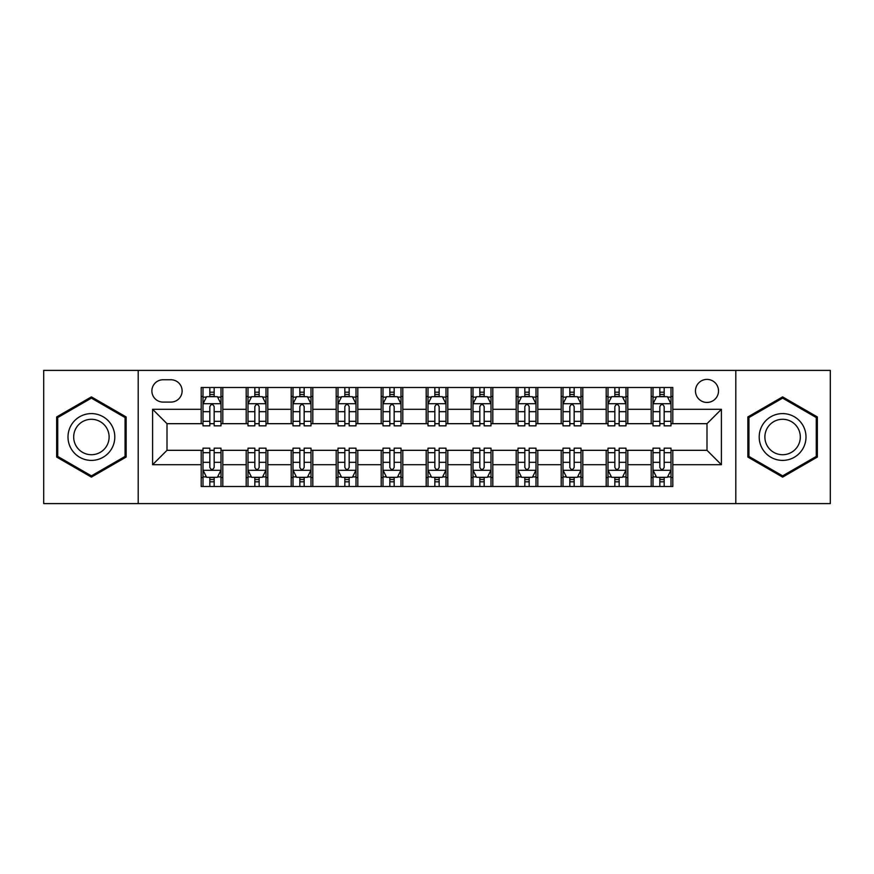 <?xml version="1.0" encoding="UTF-8"?>
<svg xmlns="http://www.w3.org/2000/svg" width="874" height="874" viewBox="0 0 874 874"><rect width="100%" height="100%" fill="white"/><g stroke="black" fill="none" stroke-linecap="round" stroke-linejoin="round"><path stroke-width="1.31" d="M707 379.403A11.515 11.515 0 0 0 695.475 390.918A11.515 11.515 0 0 0 707 402.444A11.515 11.515 0 0 0 718.515 390.918A11.515 11.515 0 0 0 707 379.403M735.799 503.599L830.3 503.599L830.3 370.401L735.799 370.401L735.799 503.599L138.201 503.599L138.201 370.401L43.7 370.401L43.7 503.599L138.201 503.599M163.045 402.084L170.965 402.084A11.165 11.165 0 0 0 182.12 390.918A11.165 11.165 0 0 0 170.965 379.764L163.045 379.764A11.165 11.165 0 0 0 151.879 390.918A11.165 11.165 0 0 0 163.045 402.084M735.799 370.401L138.201 370.401M201.195 464.717L152.6 464.717L152.6 409.283L201.195 409.283L201.195 423.682L167 423.682L167 450.318L201.195 450.318L201.195 486.501L672.805 486.501L672.805 450.318L707 450.318L707 423.682L672.805 423.682L672.805 409.283L721.4 409.283L721.4 464.717L672.805 464.717M672.805 409.283L672.805 387.499L201.195 387.499L201.195 409.283M651.196 387.499L651.196 423.682L652.998 423.682M659.837 423.682L664.164 423.682M671.003 423.682L672.805 423.682M651.196 423.682L626.003 423.682M606.195 387.499L606.195 423.682L607.998 423.682M614.837 423.682L619.163 423.682M606.195 423.682L581.002 423.682M561.195 387.499L561.195 423.682L562.998 423.682M569.837 423.682L574.163 423.682M561.195 423.682L536.002 423.682M516.195 387.499L516.195 423.682L517.998 423.682M524.837 423.682L529.163 423.682M516.195 423.682L491.002 423.682M471.195 387.499L471.195 423.682L472.998 423.682M479.837 423.682L484.163 423.682M471.195 423.682L446.002 423.682M426.195 387.499L426.195 423.682L427.998 423.682M434.837 423.682L439.163 423.682M426.195 423.682L401.002 423.682M381.195 387.499L381.195 423.682L382.998 423.682M389.837 423.682L394.163 423.682M381.195 423.682L356.002 423.682M336.195 387.499L336.195 423.682L337.998 423.682M344.837 423.682L349.163 423.682M336.195 423.682L311.002 423.682M291.195 387.499L291.195 423.682L292.998 423.682M299.837 423.682L304.163 423.682M291.195 423.682L266.002 423.682M246.195 387.499L246.195 423.682L247.998 423.682M254.837 423.682L259.163 423.682M246.195 423.682L221.002 423.682M201.195 423.682L202.997 423.682M209.836 423.682L214.163 423.682M201.195 450.318L202.997 450.318M209.836 450.318L214.163 450.318M221.002 450.318L222.804 450.318L222.804 486.501M247.998 450.318L222.804 450.318M254.837 450.318L259.163 450.318M266.002 450.318L267.805 450.318L267.805 486.501M292.998 450.318L267.805 450.318M299.837 450.318L304.163 450.318M311.002 450.318L312.805 450.318L312.805 486.501M337.998 450.318L312.805 450.318M344.837 450.318L349.163 450.318M356.002 450.318L357.805 450.318L357.805 486.501M382.998 450.318L357.805 450.318M389.837 450.318L394.163 450.318M401.002 450.318L402.805 450.318L402.805 486.501M427.998 450.318L402.805 450.318M434.837 450.318L439.163 450.318M446.002 450.318L447.805 450.318L447.805 486.501M472.998 450.318L447.805 450.318M479.837 450.318L484.163 450.318M491.002 450.318L492.805 450.318L492.805 486.501M517.998 450.318L492.805 450.318M524.837 450.318L529.163 450.318M536.002 450.318L537.805 450.318L537.805 486.501M562.998 450.318L537.805 450.318M569.837 450.318L574.163 450.318M581.002 450.318L582.805 450.318L582.805 486.501M607.998 450.318L582.805 450.318M614.837 450.318L619.163 450.318M626.003 450.318L627.805 450.318L627.805 486.501M652.998 450.318L627.805 450.318M659.837 450.318L664.164 450.318M671.003 450.318L672.805 450.318M222.804 387.499L222.804 423.682M201.195 396.501L202.997 396.501M209.836 396.501L214.163 396.501M221.002 396.501L222.804 396.501M201.195 477.499L202.997 477.499M209.836 477.499L214.163 477.499M221.002 477.499L222.804 477.499M246.195 450.318L246.195 486.501M267.805 387.499L267.805 423.682M246.195 396.501L247.998 396.501M254.837 396.501L259.163 396.501M266.002 396.501L267.805 396.501M246.195 477.499L247.998 477.499M254.837 477.499L259.163 477.499M266.002 477.499L267.805 477.499M291.195 450.318L291.195 486.501M291.195 477.499L292.998 477.499M299.837 477.499L304.163 477.499M311.002 477.499L312.805 477.499M312.805 387.499L312.805 423.682M291.195 396.501L292.998 396.501M299.837 396.501L304.163 396.501M311.002 396.501L312.805 396.501M336.195 450.318L336.195 486.501M336.195 477.499L337.998 477.499M344.837 477.499L349.163 477.499M356.002 477.499L357.805 477.499M357.805 387.499L357.805 423.682M336.195 396.501L337.998 396.501M344.837 396.501L349.163 396.501M356.002 396.501L357.805 396.501M381.195 450.318L381.195 486.501M381.195 477.499L382.998 477.499M389.837 477.499L394.163 477.499M401.002 477.499L402.805 477.499M402.805 387.499L402.805 423.682M381.195 396.501L382.998 396.501M389.837 396.501L394.163 396.501M401.002 396.501L402.805 396.501M426.195 450.318L426.195 486.501M426.195 477.499L427.998 477.499M434.837 477.499L439.163 477.499M446.002 477.499L447.805 477.499M447.805 387.499L447.805 423.682M426.195 396.501L427.998 396.501M434.837 396.501L439.163 396.501M446.002 396.501L447.805 396.501M471.195 450.318L471.195 486.501M471.195 477.499L472.998 477.499M479.837 477.499L484.163 477.499M491.002 477.499L492.805 477.499M492.805 387.499L492.805 423.682M471.195 396.501L472.998 396.501M479.837 396.501L484.163 396.501M491.002 396.501L492.805 396.501M516.195 450.318L516.195 486.501M516.195 477.499L517.998 477.499M524.837 477.499L529.163 477.499M536.002 477.499L537.805 477.499M537.805 387.499L537.805 423.682M516.195 396.501L517.998 396.501M524.837 396.501L529.163 396.501M536.002 396.501L537.805 396.501M561.195 450.318L561.195 486.501M561.195 477.499L562.998 477.499M569.837 477.499L574.163 477.499M581.002 477.499L582.805 477.499M582.805 387.499L582.805 423.682M561.195 396.501L562.998 396.501M569.837 396.501L574.163 396.501M581.002 396.501L582.805 396.501M606.195 450.318L606.195 486.501M606.195 477.499L607.998 477.499M614.837 477.499L619.163 477.499M626.003 477.499L627.805 477.499M627.805 387.499L627.805 423.682M606.195 396.501L607.998 396.501M614.837 396.501L619.163 396.501M626.003 396.501L627.805 396.501M651.196 450.318L651.196 486.501M651.196 477.499L652.998 477.499M659.837 477.499L664.164 477.499M671.003 477.499L672.805 477.499M651.196 396.501L652.998 396.501M659.837 396.501L664.164 396.501M671.003 396.501L672.805 396.501M167 423.682L152.6 409.283M167 450.318L152.6 464.717M721.4 409.283L707 423.682M721.4 464.717L707 450.318M91.399 477.117L126.14 457.058L126.14 416.942L91.399 396.883L56.657 416.942L56.657 457.058L91.399 477.117M817.343 416.942L782.601 396.883L747.86 416.942L747.86 457.058L782.601 477.117L817.343 457.058L817.343 416.942M214.163 392.175L209.836 392.175M221.002 421.323L214.163 421.323L214.163 425.835L221.002 425.835L221.002 403.875L217.397 396.676L206.603 396.676L202.997 403.875L202.997 425.835L209.836 425.835L209.836 421.323L202.997 421.323M202.997 403.875L202.997 387.499M221.002 403.875L221.002 387.499M209.836 396.676L209.836 387.499M214.163 387.499L214.163 396.676M214.163 421.323L214.163 406.585C212.721 403.81 211.279 403.81 209.836 406.585L209.836 421.323M209.836 481.825L214.163 481.825M202.997 452.677L209.836 452.677L209.836 448.165L202.997 448.165L202.997 470.125L206.603 477.324L217.397 477.324L221.002 470.125L221.002 448.165L214.163 448.165L214.163 452.677L221.002 452.677M221.002 470.125L221.002 486.501M202.997 470.125L202.997 486.501M214.163 477.324L214.163 486.501M209.836 486.501L209.836 477.324M209.836 452.677L209.836 467.415C211.279 470.19 212.721 470.19 214.163 467.415L214.163 452.677M259.163 392.175L254.837 392.175M266.002 421.323L259.163 421.323L259.163 425.835L266.002 425.835L266.002 403.875L262.397 396.676L251.603 396.676L247.998 403.875L247.998 425.835L254.837 425.835L254.837 421.323L247.998 421.323M247.998 403.875L247.998 387.499M266.002 403.875L266.002 387.499M254.837 396.676L254.837 387.499M259.163 387.499L259.163 396.676M259.163 421.323L259.163 406.585C257.721 403.81 256.279 403.81 254.837 406.585L254.837 421.323M304.163 392.175L299.837 392.175M311.002 421.323L304.163 421.323L304.163 425.835L311.002 425.835L311.002 403.875L307.397 396.676L296.603 396.676L292.998 403.875L292.998 425.835L299.837 425.835L299.837 421.323L292.998 421.323M292.998 403.875L292.998 387.499M311.002 403.875L311.002 387.499M299.837 396.676L299.837 387.499M304.163 387.499L304.163 396.676M304.163 421.323L304.163 406.585C302.721 403.81 301.279 403.81 299.837 406.585L299.837 421.323M349.163 392.175L344.837 392.175M356.002 421.323L349.163 421.323L349.163 425.835L356.002 425.835L356.002 403.875L352.397 396.676L341.603 396.676L337.998 403.875L337.998 425.835L344.837 425.835L344.837 421.323L337.998 421.323M337.998 403.875L337.998 387.499M356.002 403.875L356.002 387.499M344.837 396.676L344.837 387.499M349.163 387.499L349.163 396.676M349.163 421.323L349.163 406.585C347.721 403.81 346.279 403.81 344.837 406.585L344.837 421.323M254.837 481.825L259.163 481.825M247.998 452.677L254.837 452.677L254.837 448.165L247.998 448.165L247.998 470.125L251.603 477.324L262.397 477.324L266.002 470.125L266.002 448.165L259.163 448.165L259.163 452.677L266.002 452.677M266.002 470.125L266.002 486.501M247.998 470.125L247.998 486.501M259.163 477.324L259.163 486.501M254.837 486.501L254.837 477.324M254.837 452.677L254.837 467.415C256.279 470.19 257.721 470.19 259.163 467.415L259.163 452.677M299.837 481.825L304.163 481.825M292.998 452.677L299.837 452.677L299.837 448.165L292.998 448.165L292.998 470.125L296.603 477.324L307.397 477.324L311.002 470.125L311.002 448.165L304.163 448.165L304.163 452.677L311.002 452.677M311.002 470.125L311.002 486.501M292.998 470.125L292.998 486.501M304.163 477.324L304.163 486.501M299.837 486.501L299.837 477.324M299.837 452.677L299.837 467.415C301.279 470.19 302.721 470.19 304.163 467.415L304.163 452.677M344.837 481.825L349.163 481.825M337.998 452.677L344.837 452.677L344.837 448.165L337.998 448.165L337.998 470.125L341.603 477.324L352.397 477.324L356.002 470.125L356.002 448.165L349.163 448.165L349.163 452.677L356.002 452.677M356.002 470.125L356.002 486.501M337.998 470.125L337.998 486.501M349.163 477.324L349.163 486.501M344.837 486.501L344.837 477.324M344.837 452.677L344.837 467.415C346.279 470.19 347.721 470.19 349.163 467.415L349.163 452.677M394.163 392.175L389.837 392.175M401.002 421.323L394.163 421.323L394.163 425.835L401.002 425.835L401.002 403.875L397.397 396.676L386.603 396.676L382.998 403.875L382.998 425.835L389.837 425.835L389.837 421.323L382.998 421.323M382.998 403.875L382.998 387.499M401.002 403.875L401.002 387.499M389.837 396.676L389.837 387.499M394.163 387.499L394.163 396.676M394.163 421.323L394.163 406.585C392.721 403.81 391.279 403.81 389.837 406.585L389.837 421.323M389.837 481.825L394.163 481.825M382.998 452.677L389.837 452.677L389.837 448.165L382.998 448.165L382.998 470.125L386.603 477.324L397.397 477.324L401.002 470.125L401.002 448.165L394.163 448.165L394.163 452.677L401.002 452.677M401.002 470.125L401.002 486.501M382.998 470.125L382.998 486.501M394.163 477.324L394.163 486.501M389.837 486.501L389.837 477.324M389.837 452.677L389.837 467.415C391.279 470.19 392.721 470.19 394.163 467.415L394.163 452.677M111.664 425.299A23.401 23.401 0 0 0 79.698 416.734A23.401 23.401 0 0 0 71.133 448.701A23.401 23.401 0 0 0 103.099 457.266A23.401 23.401 0 0 0 111.664 425.299M106.748 428.14A17.72 17.72 0 0 0 82.538 421.661A17.72 17.72 0 0 0 76.06 445.86A17.72 17.72 0 0 0 100.259 452.339A17.72 17.72 0 0 0 106.748 428.14M91.399 475.871L57.739 456.436L57.739 417.564L91.399 398.129L125.058 417.564L125.058 456.436L91.399 475.871M782.601 460.401A23.401 23.401 0 0 0 806.003 437A23.401 23.401 0 0 0 782.601 413.599A23.401 23.401 0 0 0 759.2 437A23.401 23.401 0 0 0 782.601 460.401M782.601 454.72A17.72 17.72 0 0 0 800.322 437A17.72 17.72 0 0 0 782.601 419.28A17.72 17.72 0 0 0 764.881 437A17.72 17.72 0 0 0 782.601 454.72M748.942 417.564L782.601 398.129L816.261 417.564L816.261 456.436L782.601 475.871L748.942 456.436L748.942 417.564M439.163 392.175L434.837 392.175M446.002 421.323L439.163 421.323L439.163 425.835L446.002 425.835L446.002 403.875L442.397 396.676L431.603 396.676L427.998 403.875L427.998 425.835L434.837 425.835L434.837 421.323L427.998 421.323M427.998 403.875L427.998 387.499M446.002 403.875L446.002 387.499M434.837 396.676L434.837 387.499M439.163 387.499L439.163 396.676M439.163 421.323L439.163 406.585C437.721 403.81 436.279 403.81 434.837 406.585L434.837 421.323M484.163 392.175L479.837 392.175M491.002 421.323L484.163 421.323L484.163 425.835L491.002 425.835L491.002 403.875L487.397 396.676L476.603 396.676L472.998 403.875L472.998 425.835L479.837 425.835L479.837 421.323L472.998 421.323M472.998 403.875L472.998 387.499M491.002 403.875L491.002 387.499M479.837 396.676L479.837 387.499M484.163 387.499L484.163 396.676M484.163 421.323L484.163 406.585C482.721 403.81 481.279 403.81 479.837 406.585L479.837 421.323M529.163 392.175L524.837 392.175M536.002 421.323L529.163 421.323L529.163 425.835L536.002 425.835L536.002 403.875L532.397 396.676L521.603 396.676L517.998 403.875L517.998 425.835L524.837 425.835L524.837 421.323L517.998 421.323M517.998 403.875L517.998 387.499M536.002 403.875L536.002 387.499M524.837 396.676L524.837 387.499M529.163 387.499L529.163 396.676M529.163 421.323L529.163 406.585C527.721 403.81 526.279 403.81 524.837 406.585L524.837 421.323M574.163 392.175L569.837 392.175M581.002 421.323L574.163 421.323L574.163 425.835L581.002 425.835L581.002 403.875L577.397 396.676L566.603 396.676L562.998 403.875L562.998 425.835L569.837 425.835L569.837 421.323L562.998 421.323M562.998 403.875L562.998 387.499M581.002 403.875L581.002 387.499M569.837 396.676L569.837 387.499M574.163 387.499L574.163 396.676M574.163 421.323L574.163 406.585C572.721 403.81 571.279 403.81 569.837 406.585L569.837 421.323M619.163 392.175L614.837 392.175M626.003 421.323L619.163 421.323L619.163 425.835L626.003 425.835L626.003 403.875L622.397 396.676L611.603 396.676L607.998 403.875L607.998 425.835L614.837 425.835L614.837 421.323L607.998 421.323M607.998 403.875L607.998 387.499M626.003 403.875L626.003 387.499M614.837 396.676L614.837 387.499M619.163 387.499L619.163 396.676M619.163 421.323L619.163 406.585C617.721 403.81 616.279 403.81 614.837 406.585L614.837 421.323M434.837 481.825L439.163 481.825M427.998 452.677L434.837 452.677L434.837 448.165L427.998 448.165L427.998 470.125L431.603 477.324L442.397 477.324L446.002 470.125L446.002 448.165L439.163 448.165L439.163 452.677L446.002 452.677M446.002 470.125L446.002 486.501M427.998 470.125L427.998 486.501M439.163 477.324L439.163 486.501M434.837 486.501L434.837 477.324M434.837 452.677L434.837 467.415C436.279 470.19 437.721 470.19 439.163 467.415L439.163 452.677M479.837 481.825L484.163 481.825M472.998 452.677L479.837 452.677L479.837 448.165L472.998 448.165L472.998 470.125L476.603 477.324L487.397 477.324L491.002 470.125L491.002 448.165L484.163 448.165L484.163 452.677L491.002 452.677M491.002 470.125L491.002 486.501M472.998 470.125L472.998 486.501M484.163 477.324L484.163 486.501M479.837 486.501L479.837 477.324M479.837 452.677L479.837 467.415C481.279 470.19 482.721 470.19 484.163 467.415L484.163 452.677M524.837 481.825L529.163 481.825M517.998 452.677L524.837 452.677L524.837 448.165L517.998 448.165L517.998 470.125L521.603 477.324L532.397 477.324L536.002 470.125L536.002 448.165L529.163 448.165L529.163 452.677L536.002 452.677M536.002 470.125L536.002 486.501M517.998 470.125L517.998 486.501M529.163 477.324L529.163 486.501M524.837 486.501L524.837 477.324M524.837 452.677L524.837 467.415C526.279 470.19 527.721 470.19 529.163 467.415L529.163 452.677M569.837 481.825L574.163 481.825M562.998 452.677L569.837 452.677L569.837 448.165L562.998 448.165L562.998 470.125L566.603 477.324L577.397 477.324L581.002 470.125L581.002 448.165L574.163 448.165L574.163 452.677L581.002 452.677M581.002 470.125L581.002 486.501M562.998 470.125L562.998 486.501M574.163 477.324L574.163 486.501M569.837 486.501L569.837 477.324M569.837 452.677L569.837 467.415C571.279 470.19 572.721 470.19 574.163 467.415L574.163 452.677M614.837 481.825L619.163 481.825M607.998 452.677L614.837 452.677L614.837 448.165L607.998 448.165L607.998 470.125L611.603 477.324L622.397 477.324L626.003 470.125L626.003 448.165L619.163 448.165L619.163 452.677L626.003 452.677M626.003 470.125L626.003 486.501M607.998 470.125L607.998 486.501M619.163 477.324L619.163 486.501M614.837 486.501L614.837 477.324M614.837 452.677L614.837 467.415C616.279 470.19 617.721 470.19 619.163 467.415L619.163 452.677M664.164 392.175L659.837 392.175M671.003 421.323L664.164 421.323L664.164 425.835L671.003 425.835L671.003 403.875L667.397 396.676L656.603 396.676L652.998 403.875L652.998 425.835L659.837 425.835L659.837 421.323L652.998 421.323M652.998 403.875L652.998 387.499M671.003 403.875L671.003 387.499M659.837 396.676L659.837 387.499M664.164 387.499L664.164 396.676M664.164 421.323L664.164 406.585C662.721 403.81 661.279 403.81 659.837 406.585L659.837 421.323M659.837 481.825L664.164 481.825M652.998 452.677L659.837 452.677L659.837 448.165L652.998 448.165L652.998 470.125L656.603 477.324L667.397 477.324L671.003 470.125L671.003 448.165L664.164 448.165L664.164 452.677L671.003 452.677M671.003 470.125L671.003 486.501M652.998 470.125L652.998 486.501M664.164 477.324L664.164 486.501M659.837 486.501L659.837 477.324M659.837 452.677L659.837 467.415C661.279 470.19 662.721 470.19 664.164 467.415L664.164 452.677M246.195 464.717L222.804 464.717M246.195 409.283L222.804 409.283M291.195 409.283L267.805 409.283M291.195 464.717L267.805 464.717M336.195 409.283L312.805 409.283M336.195 464.717L312.805 464.717M381.195 409.283L357.805 409.283M381.195 464.717L357.805 464.717M426.195 409.283L402.805 409.283M426.195 464.717L402.805 464.717M471.195 409.283L447.805 409.283M471.195 464.717L447.805 464.717M516.195 409.283L492.805 409.283M516.195 464.717L492.805 464.717M561.195 409.283L537.805 409.283M561.195 464.717L537.805 464.717M606.195 409.283L582.805 409.283M606.195 464.717L582.805 464.717M651.196 409.283L627.805 409.283M651.196 464.717L627.805 464.717M220.914 403.701L203.085 403.701M202.997 397.113L206.384 397.113M217.615 397.113L221.002 397.113M209.836 411.676L202.997 411.676M221.002 411.676L214.163 411.676M214.163 394.469L209.836 394.469M203.085 470.299L220.914 470.299M221.002 476.887L217.615 476.887M206.384 476.887L202.997 476.887M214.163 462.324L221.002 462.324M202.997 462.324L209.836 462.324M209.836 479.531L214.163 479.531M265.915 403.701L248.085 403.701M247.998 397.113L251.384 397.113M262.615 397.113L266.002 397.113M254.837 411.676L247.998 411.676M266.002 411.676L259.163 411.676M259.163 394.469L254.837 394.469M310.915 403.701L293.085 403.701M292.998 397.113L296.384 397.113M307.615 397.113L311.002 397.113M299.837 411.676L292.998 411.676M311.002 411.676L304.163 411.676M304.163 394.469L299.837 394.469M355.915 403.701L338.085 403.701M337.998 397.113L341.384 397.113M352.615 397.113L356.002 397.113M344.837 411.676L337.998 411.676M356.002 411.676L349.163 411.676M349.163 394.469L344.837 394.469M248.085 470.299L265.915 470.299M266.002 476.887L262.615 476.887M251.384 476.887L247.998 476.887M259.163 462.324L266.002 462.324M247.998 462.324L254.837 462.324M254.837 479.531L259.163 479.531M293.085 470.299L310.915 470.299M311.002 476.887L307.615 476.887M296.384 476.887L292.998 476.887M304.163 462.324L311.002 462.324M292.998 462.324L299.837 462.324M299.837 479.531L304.163 479.531M338.085 470.299L355.915 470.299M356.002 476.887L352.615 476.887M341.384 476.887L337.998 476.887M349.163 462.324L356.002 462.324M337.998 462.324L344.837 462.324M344.837 479.531L349.163 479.531M400.915 403.701L383.085 403.701M382.998 397.113L386.384 397.113M397.615 397.113L401.002 397.113M389.837 411.676L382.998 411.676M401.002 411.676L394.163 411.676M394.163 394.469L389.837 394.469M383.085 470.299L400.915 470.299M401.002 476.887L397.615 476.887M386.384 476.887L382.998 476.887M394.163 462.324L401.002 462.324M382.998 462.324L389.837 462.324M389.837 479.531L394.163 479.531M445.915 403.701L428.085 403.701M427.998 397.113L431.385 397.113M442.615 397.113L446.002 397.113M434.837 411.676L427.998 411.676M446.002 411.676L439.163 411.676M439.163 394.469L434.837 394.469M490.915 403.701L473.085 403.701M472.998 397.113L476.385 397.113M487.616 397.113L491.002 397.113M479.837 411.676L472.998 411.676M491.002 411.676L484.163 411.676M484.163 394.469L479.837 394.469M535.915 403.701L518.085 403.701M517.998 397.113L521.385 397.113M532.616 397.113L536.002 397.113M524.837 411.676L517.998 411.676M536.002 411.676L529.163 411.676M529.163 394.469L524.837 394.469M580.915 403.701L563.085 403.701M562.998 397.113L566.385 397.113M577.616 397.113L581.002 397.113M569.837 411.676L562.998 411.676M581.002 411.676L574.163 411.676M574.163 394.469L569.837 394.469M625.915 403.701L608.086 403.701M607.998 397.113L611.385 397.113M622.616 397.113L626.003 397.113M614.837 411.676L607.998 411.676M626.003 411.676L619.163 411.676M619.163 394.469L614.837 394.469M428.085 470.299L445.915 470.299M446.002 476.887L442.615 476.887M431.385 476.887L427.998 476.887M439.163 462.324L446.002 462.324M427.998 462.324L434.837 462.324M434.837 479.531L439.163 479.531M473.085 470.299L490.915 470.299M491.002 476.887L487.616 476.887M476.385 476.887L472.998 476.887M484.163 462.324L491.002 462.324M472.998 462.324L479.837 462.324M479.837 479.531L484.163 479.531M518.085 470.299L535.915 470.299M536.002 476.887L532.616 476.887M521.385 476.887L517.998 476.887M529.163 462.324L536.002 462.324M517.998 462.324L524.837 462.324M524.837 479.531L529.163 479.531M563.085 470.299L580.915 470.299M581.002 476.887L577.616 476.887M566.385 476.887L562.998 476.887M574.163 462.324L581.002 462.324M562.998 462.324L569.837 462.324M569.837 479.531L574.163 479.531M608.086 470.299L625.915 470.299M626.003 476.887L622.616 476.887M611.385 476.887L607.998 476.887M619.163 462.324L626.003 462.324M607.998 462.324L614.837 462.324M614.837 479.531L619.163 479.531M670.915 403.701L653.086 403.701M652.998 397.113L656.385 397.113M667.616 397.113L671.003 397.113M659.837 411.676L652.998 411.676M671.003 411.676L664.164 411.676M664.164 394.469L659.837 394.469M653.086 470.299L670.915 470.299M671.003 476.887L667.616 476.887M656.385 476.887L652.998 476.887M664.164 462.324L671.003 462.324M652.998 462.324L659.837 462.324M659.837 479.531L664.164 479.531"/></g></svg>
